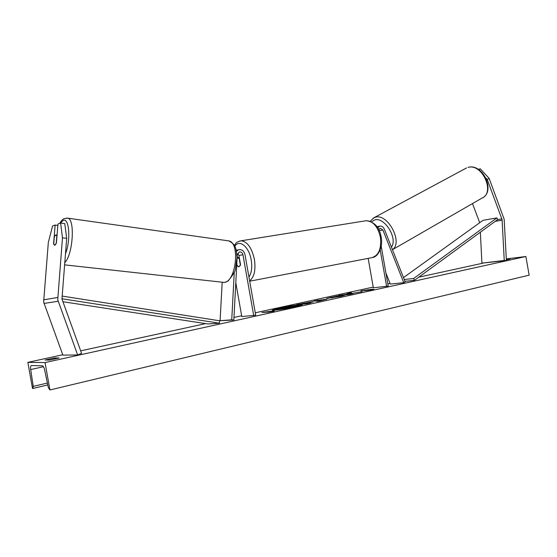 <?xml version="1.0" encoding="UTF-8"?>
<svg xmlns="http://www.w3.org/2000/svg" width="557" height="557" viewBox="0 0 557 557"><rect width="100%" height="100%" fill="white"/><g stroke="black" fill="none" stroke-linecap="round" stroke-linejoin="round"><path stroke-width="0.84" d="M234.253 272.54L231.747 319.85L220.085 320.679L222.187 282.322M235.799 282.712L241.787 316.557L255.705 315.22L244.948 254.389C243.903 250.727 241.759 249.195 238.521 249.78L236.398 251.284M253.727 315.652L242.949 254.737C242.344 252.6 241.097 251.701 239.211 252.036L237.268 254.834L233.836 320.024L231.747 319.85M236.725 265.041L238.849 266.907L240.547 264.728L238.911 255.496L237.686 253.344M233.836 320.024L220.085 320.679M237.47 257.675L237.198 256.143M56.814 236.008L56.201 243.493L54.837 245.379L56.431 242.838L57.977 224.005L60.616 223.037L64.779 223.608L66.694 238.347L61.952 299.018L81.58 353.34L77.646 354.976L62.878 355.101L43.634 302.033L48.327 242.406L52.581 225.982L55.143 225.042L53.597 243.736L54.837 245.379L53.723 244.272L54.342 236.836L55.693 234.936L56.988 236.029M66.694 238.347L62.481 237.804L57.74 299.777L77.646 354.976M57.858 225.411L55.143 225.042M62.481 237.804L60.616 223.037M472.496 203.57L479.709 222.723M485.955 178.094L487.229 179.472L502.094 219.646L504.245 260.453L506.39 260.53L481.902 263.141L480.364 232.206M487.229 179.472L489.143 178.4L480.315 168.841L478.282 169.328M480.315 168.841L478.797 169.669M489.143 178.4L504.169 219.27L506.39 260.53M504.245 260.453L481.902 263.141M377.667 227.764L379.63 226.177C381.663 225.787 383.237 226.783 384.344 229.171L405.148 281.807L403.741 282.671L390.332 284.091L385.917 273.014M378.746 229.7L380.153 228.224L382.896 229.971L403.741 282.671M381.197 246.145L388.215 286.082L373.343 287.809L368.17 258.378M386.621 286.43L380.194 249.863M237.115 257.759L239.475 258.664M239.238 258.706L240.401 265.299L238.849 266.907L237.115 265.856L236.781 263.997M276.223 309.246L272.77 310.27M279.078 308.125L272.269 310.124C271.851 310.91 286.486 308.787 295.809 306.698L302.367 304.756C302.639 303.99 288.324 306.078 279.078 308.125M45.047 362.572L27.85 362.363L32.508 388.424L32.884 388.452L33.218 386.384L30.705 369.57C30.398 367.112 30.621 365.775 31.366 365.552L42.402 365.789C43.3 366.033 44.052 367.446 44.671 370.036L48.341 387.63L49.942 389.97L45.047 362.572L525.892 256.512L506.299 258.908M482.961 263.176L418.78 277.163M390.067 283.422L387.839 283.91M373.218 287.092L255.28 312.797M241.647 315.77L233.968 317.441M220.099 320.463L219.033 320.7M205.624 323.617L80.674 350.847M62.753 354.753L27.85 362.363M344.818 295.182L341.121 296.289L326.799 298.364L338.447 295.809L332.55 297.501L344.825 295.21M312.303 301.741L313.542 301.741L307.861 303.189L310.771 302.931L306.747 303.816L296.707 304.707L312.303 301.741L312.38 302.159M350.896 293.393L351.467 292.731L347.115 293.678L346.698 294.277L338.795 295.502L349.169 294.493L352.922 293.671L350.381 293.755L362.106 291.652L350.945 293.664M45.075 360.017L49.657 360.038L59.098 357.963L54.426 357.97L45.075 360.017M506.327 259.416L509.989 258.984L506.348 259.813M269.261 311.892L274.281 311.328L273.87 310.883L261.971 312.477L269.289 312.059M372.64 289.187L373.886 289.41L366.757 290.482L360.832 290.845L372.64 289.187L372.71 289.584M326.903 299.151L318.2 301.302L314.023 300.919L326.903 299.151M525.892 256.512L529.15 275.165L49.942 389.97M54.628 359.098L54.426 357.97M301.943 305.055L293.33 305.967M290.281 307.561L298.197 306.148M283.527 309.017L276.293 309.615L276.209 309.17L289.104 306.496L299.812 305.327L287.217 307.687L290.26 307.429L286.096 308.341L276.209 309.17M290.329 307.819L290.26 307.429M295.154 306.816L295.078 306.371M299.882 305.716L299.812 305.327M269.706 311.997L269.289 312.031M273.981 311.37L273.87 310.883M273.947 311.335L273.396 311.454M351.001 293.267L347.192 294.103L346.774 294.702L342.597 295.106L342.52 294.688M346.774 294.702L346.698 294.277M347.192 294.103L347.115 293.678M307.924 303.558L307.861 303.189M300.188 304.394L303.036 303.774M308.94 302.639L312.254 302.193M303.015 303.628L308.487 302.597L303.015 303.628L303.092 304.066L307.889 303.356M305.744 303.83L305.661 303.391M327.669 298.434L331.506 297.515L331.756 297.974M340.459 296.428L340.424 295.955M340.501 296.387L341.378 296.233M315.464 301.052L317.817 300.536L317.741 300.105M317.817 300.536L319.175 300.348M323.603 299.729L325.469 299.471M320.526 300.724L320.449 300.293L323.582 299.603L319.147 300.209L319.224 300.648L321.473 300.515M319.147 300.209L320.449 300.293M288.805 306.893L282.691 308.07L288.825 307.025M61.911 298.761L219.395 323.199L207.893 323.965L62.857 301.72M62.043 296.059L219.667 320.797L219.395 323.199M501.885 218.873L497.631 219.604L414.471 280.31L404.96 281.334M497.631 219.604L496.9 217.905L413.642 278.486L414.471 280.31M413.642 278.486L404.243 279.523M496.9 217.905L483.044 220.321L403.477 277.595M242.949 254.737L238.911 255.496M58.137 301.246L44.017 303.44M57.629 297.501L43.537 299.847M502.149 220.175L495.243 221.352M382.896 229.971L379.199 230.654M248.958 277.073C251.59 272.993 252.335 267.304 251.207 259.994C249.097 246.688 239.329 238.862 234.755 246.305M239.733 241.007L241.056 240.798C247.322 241.55 251.778 247.761 254.424 259.43C255.886 269.978 254.284 277.114 249.627 280.839M249.696 281.208L371.345 257.766C378.586 255.893 381.594 249.035 380.375 237.191C377.89 226.678 373.204 221.178 366.332 220.69C374.77 222.055 379.707 227.514 381.134 237.052C383.313 246.716 378.126 256.686 372.807 257.487M65.441 253.895C70.99 240.318 69.263 217.244 63.15 220.454L60.198 223.183M66.833 218.038L67.752 218.163C75.272 219.235 72.939 254.828 64.73 262.716M64.556 264.86L224.151 282.42C236.022 281.939 240.38 242.685 228.795 240.896L227.625 240.728M47.777 384.936L32.995 388.417M43.467 366.722L30.705 369.57M47.387 383.056L33.218 386.384M312.407 302.152L312.338 301.741M302.938 303.795L302.862 303.356M307.631 303.412L307.555 302.973M330.621 297.703L330.552 297.278M332.578 297.856L332.522 297.501M332.613 297.849L332.55 297.501M481.909 198.146C496.064 192.019 483.01 162.957 468.193 167.358L468.047 167.42C482.153 162.978 495.549 192.813 481.909 198.146L392.455 249.703M392.448 249.668C403.247 242.734 388.125 213.512 375.606 217.167L373.037 218.226M371.47 221.777L374.924 219.862C384.817 216.979 397.997 238.675 391.425 247.078M236.161 250.246L238.521 249.78M379.63 226.177L376.95 226.692M366.332 220.69L241.056 240.798C235.11 242.302 236.091 243.562 234.309 245.47M239.245 257.369L237.519 257.668M224.833 282.364L228.161 280.951C232.805 275.165 235.207 271.315 235.374 269.393L237.038 257.278C235.862 249.842 237.031 245.094 228.795 240.896L67.752 218.163L64.347 218.525C62.725 219.2 61.179 220.816 59.69 223.371M57.065 235.054L56.062 234.929M224.374 282.427L223.524 282.469M32.884 388.452L47.777 384.943M308.933 302.597L308.996 302.945M466.578 167.915L374.207 217.599L370.161 221.22"/></g></svg>
